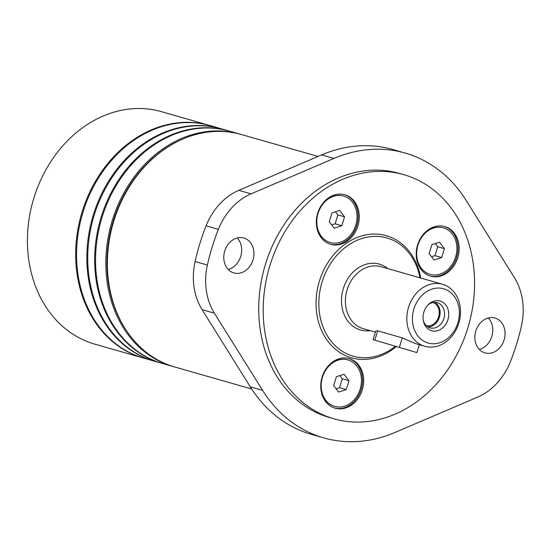 <?xml version="1.0" encoding="UTF-8"?>
<svg xmlns="http://www.w3.org/2000/svg" width="550" height="550" viewBox="0 0 550 550"><rect width="100%" height="100%" fill="white"/><g stroke="black" fill="none" stroke-linecap="round" stroke-linejoin="round"><path stroke-width="0.82" d="M209.564 125.427L161.315 111.629A120.917 98.808 106 0 0 33.914 197.897A120.917 98.808 106 0 0 94.834 344.149L143.089 357.947A120.917 98.808 -74 0 1 82.17 211.695A120.917 98.808 -74 0 1 209.564 125.427A120.917 98.808 -74 0 1 210.011 125.558M143.536 358.071A120.917 98.808 -74 0 1 143.089 357.947M355.74 225.294A24.186 19.759 106 0 0 343.558 196.041A24.186 19.759 106 0 0 318.079 213.297A24.186 19.759 106 0 0 330.261 242.543A24.186 19.759 106 0 0 355.74 225.294M343.447 196.013A24.186 19.759 106 0 0 343.331 195.979A24.186 19.759 106 0 0 317.852 213.228A24.186 19.759 106 0 0 330.034 242.481A24.186 19.759 106 0 0 330.151 242.516M455.613 257.104A24.186 19.759 106 0 0 443.431 227.858A24.186 19.759 106 0 0 417.945 245.107A24.186 19.759 106 0 0 430.134 274.361A24.186 19.759 106 0 0 455.613 257.104M443.314 227.824A24.186 19.759 106 0 0 443.204 227.789A24.186 19.759 106 0 0 417.725 245.046A24.186 19.759 106 0 0 429.908 274.299A24.186 19.759 106 0 0 430.018 274.326M360.161 389.152A24.186 19.759 106 0 0 347.978 359.906A24.186 19.759 106 0 0 322.493 377.156A24.186 19.759 106 0 0 334.682 406.409A24.186 19.759 106 0 0 360.161 389.152M347.861 359.872A24.186 19.759 106 0 0 347.751 359.837A24.186 19.759 106 0 0 322.272 377.094A24.186 19.759 106 0 0 334.455 406.347A24.186 19.759 106 0 0 334.565 406.374M317.714 213.153A25.795 21.079 106 0 0 330.708 244.351A25.795 21.079 106 0 0 357.892 225.947A25.795 21.079 106 0 0 344.891 194.748A25.795 21.079 106 0 0 317.714 213.153M330.158 244.179A25.795 21.079 106 0 0 356.771 225.631A25.795 21.079 106 0 0 344.334 194.597M322.135 377.011A25.795 21.079 106 0 0 335.129 408.217A25.795 21.079 106 0 0 362.306 389.812A25.795 21.079 106 0 0 349.312 358.607A25.795 21.079 106 0 0 322.135 377.011M334.572 408.045A25.795 21.079 106 0 0 361.192 389.489A25.795 21.079 106 0 0 348.748 358.462M417.587 244.963A25.795 21.079 106 0 0 430.581 276.162A25.795 21.079 106 0 0 457.758 257.764A25.795 21.079 106 0 0 444.764 226.559A25.795 21.079 106 0 0 417.587 244.963M430.024 275.997A25.795 21.079 106 0 0 456.644 257.441A25.795 21.079 106 0 0 444.201 226.414M475.839 330.956A18.136 14.822 106 0 0 484.976 352.894A18.136 14.822 106 0 0 504.089 339.955A18.136 14.822 106 0 0 494.952 318.017A18.136 14.822 106 0 0 475.839 330.956M479.318 349.436A18.136 14.822 106 0 0 491.803 336.442A18.136 14.822 106 0 0 488.317 317.962M224.744 250.972A18.136 14.822 106 0 0 233.881 272.91A18.136 14.822 106 0 0 252.993 259.971A18.136 14.822 106 0 0 243.856 238.033A18.136 14.822 106 0 0 224.744 250.972M228.229 269.452A18.136 14.822 106 0 0 240.708 256.458A18.136 14.822 106 0 0 237.229 237.978M419.98 277.812A61.469 50.229 106 0 0 373.718 236.404A61.469 50.229 106 0 0 322.135 281.813A61.469 50.229 106 0 0 336.696 347.084A61.469 50.229 106 0 0 395.154 346.418M396.117 346.692A63.484 51.872 -74 0 1 335.039 348.893A63.484 51.872 -74 0 1 319.447 280.995A63.484 51.872 -74 0 1 373.23 234.08A63.484 51.872 -74 0 1 420.709 278.025M375.402 332.138L363.371 328.701A32.244 26.352 -74 0 1 347.126 289.699A32.244 26.352 -74 0 1 381.102 266.695L442.53 284.261A32.244 26.352 -74 0 1 458.776 323.262A32.244 26.352 -74 0 1 424.799 346.266A32.244 26.352 -74 0 1 408.554 307.264A32.244 26.352 -74 0 1 442.53 284.261M387.963 268.661A34.258 27.995 106 0 0 343.324 288.564A34.258 27.995 106 0 0 370.232 330.667M457.868 322.898A28.215 23.052 106 0 0 444.194 288.936A28.215 23.052 106 0 0 413.93 308.901A28.215 23.052 106 0 0 427.604 342.863A28.215 23.052 106 0 0 457.868 322.898M424.799 346.266L415.25 343.523L402.291 337.886L377.719 330.859L375.774 330.921L373.092 339.646L416.928 352.598L373.092 339.646M447.913 319.729A15.428 12.609 -74 0 1 435.353 331.1A15.428 12.609 -74 0 1 423.541 321.585A15.428 12.609 -74 0 1 423.885 312.077A15.428 12.609 -74 0 1 428.416 304.542A15.428 12.609 -74 0 1 443.719 302.899A15.428 12.609 -74 0 1 447.913 319.729M427.852 305.119A13.097 10.704 -74 0 1 437.264 302.672A13.097 10.704 -74 0 1 443.864 318.512A13.097 10.704 -74 0 1 430.066 327.855A13.097 10.704 -74 0 1 423.369 320.801M434.947 302.328A13.097 10.704 -74 0 1 439.402 317.233A13.097 10.704 -74 0 1 427.914 326.92M433.001 302.514A12.093 9.879 -74 0 1 438.611 316.986A12.093 9.879 -74 0 1 426.36 325.738M467.754 328.233A126.961 103.751 106 0 0 403.789 174.673A126.961 103.751 106 0 0 270.016 265.244A126.961 103.751 106 0 0 333.981 418.811A126.961 103.751 106 0 0 467.754 328.233M403.789 174.673L399.321 173.394A126.961 103.751 106 0 0 265.547 263.972A126.961 103.751 106 0 0 329.512 417.539L333.981 418.811M212.19 246.971A195.484 159.741 106 0 0 207.391 265.052A60.459 49.404 106 0 0 214.39 313.191L262.584 390.349A148.122 121.041 106 0 0 323.696 437.882A148.122 121.041 106 0 0 394.9 432.499L477.73 397.072A60.459 49.404 106 0 0 510.448 361.591A195.484 159.741 106 0 0 521.441 325.875A60.459 49.404 106 0 0 514.442 277.743L466.249 200.578A148.122 121.041 106 0 0 405.137 153.044A148.122 121.041 106 0 0 333.933 158.428L251.103 193.854A60.459 49.404 106 0 0 218.384 229.336A195.484 159.741 106 0 0 212.19 246.971M405.137 153.044L392.851 149.531A148.122 121.041 106 0 0 321.647 154.914L238.817 190.341A60.459 49.404 106 0 0 206.099 225.823A195.484 159.741 106 0 0 199.904 243.464A195.484 159.741 106 0 0 195.106 261.539A60.459 49.404 106 0 0 202.104 309.678L250.298 386.836A148.122 121.041 106 0 0 311.41 434.369L323.696 437.882M220.736 128.624L210.458 125.682A120.917 98.808 106 0 0 83.064 211.949A120.917 98.808 106 0 0 143.983 358.201L154.254 361.137A120.917 98.808 -74 0 1 93.335 214.885A120.917 98.808 -74 0 1 220.736 128.624A120.917 98.808 -74 0 1 221.183 128.748M228.553 130.859L221.629 128.879A120.917 98.808 106 0 0 94.229 215.139A120.917 98.808 106 0 0 155.148 361.391L162.071 363.371A120.917 98.808 -74 0 1 101.152 217.119A120.917 98.808 -74 0 1 228.553 130.859A120.917 98.808 -74 0 1 228.999 130.989M239.724 134.049L229.446 131.113A120.917 98.808 106 0 0 102.046 217.374A120.917 98.808 106 0 0 162.965 363.632L173.243 366.568A120.917 98.808 -74 0 1 112.324 220.316A120.917 98.808 -74 0 1 239.724 134.049A120.917 98.808 -74 0 1 240.501 134.276M181.087 139.803A120.113 98.147 106 0 0 113.396 220.639A120.113 98.147 106 0 0 126.514 330.688M318.065 156.447L241.285 134.496A120.917 98.808 106 0 0 113.884 220.763A120.917 98.808 106 0 0 174.811 367.015L251.673 388.994M174.027 366.788A120.917 98.808 -74 0 1 173.243 366.568M162.525 363.502A120.917 98.808 -74 0 1 162.071 363.371M154.701 361.268A120.917 98.808 -74 0 1 154.254 361.137M348.975 380.71L344.066 374.261L336.421 376.709L333.685 385.605L338.594 392.054L346.239 389.606L348.975 380.71L342.272 378.792L339.852 375.609M444.428 248.662L439.519 242.213L431.874 244.661L429.138 253.557L434.046 260.006L441.691 257.558L444.428 248.662L437.724 246.744L435.304 243.561M344.554 216.844L339.646 210.396L332.001 212.85L329.264 221.739L334.173 228.188L341.818 225.741L344.554 216.844L337.851 214.933L335.431 211.75M331.684 224.923L335.115 223.822L337.851 214.933M335.115 223.822L341.818 225.741M431.558 256.74L434.988 255.64L437.724 246.744M434.988 255.64L441.691 257.558M336.105 388.788L339.536 387.688L342.272 378.792M339.536 387.688L346.239 389.606M207.391 265.052L195.106 261.539M218.384 229.336L206.099 225.823M251.103 193.854L238.817 190.341M214.39 313.191L202.104 309.678M262.584 390.349L250.298 386.836M333.933 158.428L321.647 154.914M402.291 337.886L399.451 347.132M377.719 330.859L374.873 340.106M419.354 344.706L416.928 352.598"/></g></svg>

